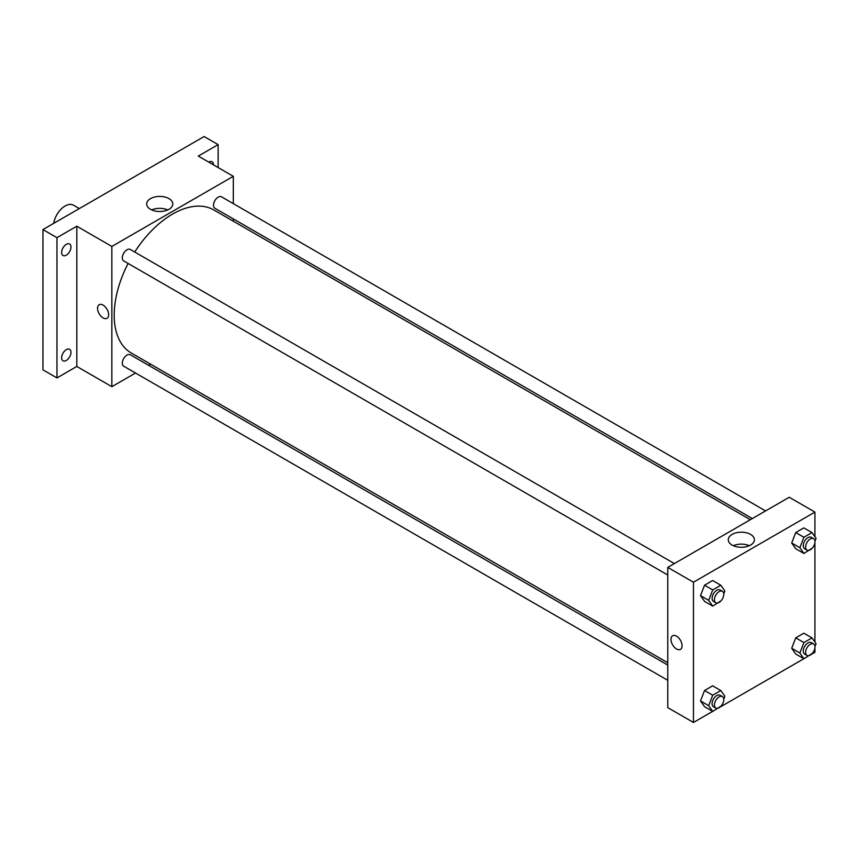 <?xml version="1.0" encoding="UTF-8"?>
<svg xmlns="http://www.w3.org/2000/svg" width="859" height="859" viewBox="0 0 859 859"><rect width="100%" height="100%" fill="white"/><g stroke="black" fill="none" stroke-linecap="round" stroke-linejoin="round"><path stroke-width="1.29" d="M79.318 208.576L73.402 205.161A16.514 9.535 120 0 0 61.773 208.49A16.514 9.535 120 0 0 53.698 223.372M135.518 373.021L111.853 386.69L76.816 366.46L56.962 377.917L42.95 369.832L42.95 229.578L204.12 136.527L218.132 144.623L218.132 167.548M150.733 364.237L148.736 365.397M66.304 360.447A6.604 3.812 -60 0 1 63.008 360.769A6.604 3.812 -60 0 1 61.988 355.476A6.604 3.812 -60 0 1 66.304 349.656A6.604 3.812 -60 0 1 69.611 349.323A6.604 3.812 -60 0 1 70.621 354.617A6.604 3.812 -60 0 1 66.304 360.447M66.304 255.144A6.604 3.812 -60 0 1 63.008 255.477A6.604 3.812 -60 0 1 61.988 250.184A6.604 3.812 -60 0 1 66.304 244.353A6.604 3.812 -60 0 1 69.611 244.031A6.604 3.812 -60 0 1 70.621 249.325A6.604 3.812 -60 0 1 66.304 255.144M76.816 366.46L76.816 226.207L56.962 237.675L42.95 229.578M56.962 377.917L56.962 237.675M111.853 386.69L111.853 246.436L76.816 226.207M111.853 246.436L233.315 176.31L198.279 156.08L218.132 144.623M150.497 209.295A13.068 7.548 180 0 1 146.674 203.959A13.068 7.548 180 0 1 159.742 196.41A13.068 7.548 180 0 1 172.809 203.959A13.068 7.548 180 0 1 164.735 210.927A13.068 7.548 180 0 1 150.497 209.295M208.748 162.126A6.604 3.812 -60 0 1 208.791 162.093A6.604 3.812 -60 0 1 212.087 161.771A6.604 3.812 -60 0 1 213.462 164.853M128.12 263.455A82.582 47.674 120 0 0 114.193 315.21A82.582 47.674 120 0 0 131.298 353.017L667.765 662.74M750.347 519.706L213.88 209.983A82.582 47.674 120 0 0 134.734 252.009M233.315 176.31L233.315 203.637M233.315 218.895L233.315 221.203M765.562 510.922L221.482 196.808A6.604 3.812 120 0 0 216.393 198.579A6.604 3.812 120 0 0 213.504 205.226A6.604 3.812 120 0 0 214.879 208.243L752.344 518.557M667.765 665.059L130.289 354.746A6.604 3.812 120 0 0 125.199 356.517A6.604 3.812 120 0 0 122.322 363.164A6.604 3.812 120 0 0 123.685 366.192L667.765 680.307M667.765 575.015L123.685 260.9A6.604 3.812 -60 0 1 123.685 253.265A6.604 3.812 -60 0 1 130.289 249.454L674.369 563.568M108.642 314.705A7.849 4.531 60 0 1 107.021 318.302A7.849 4.531 60 0 1 99.172 313.771A7.849 4.531 60 0 1 99.172 304.709A7.849 4.531 60 0 1 105.217 306.813A7.849 4.531 60 0 1 108.642 314.705M107.021 318.292A7.849 4.531 60 0 1 99.172 313.771A7.849 4.531 60 0 1 99.172 304.709M151.742 209.918A13.068 7.548 180 0 1 167.73 209.918M712.68 711.37L693.46 722.473L667.765 707.633L667.765 567.391L789.228 497.264L814.923 512.093L814.923 536.757M814.923 647.772L814.923 652.346L812.034 654.01M803.863 658.724L720.841 706.656M795.735 548.74L791.697 542.985L795.735 532.559L803.831 527.888L795.735 532.559L791.697 542.985L795.735 548.74L803.917 553.464L799.869 547.709L803.917 537.272L812.002 532.601L816.05 538.357L814.944 541.202M704.552 706.678L700.504 700.923L704.552 690.496L712.637 685.826L704.552 690.496L700.504 700.923L704.552 706.678L712.723 711.402L708.675 705.647L712.723 695.221L720.819 690.55L724.867 696.305L723.761 699.151M814.923 542.469L814.923 642.049M693.46 722.473L693.46 582.219L814.923 512.093M795.735 654.032L791.697 648.277L795.735 637.85L803.831 633.18L795.735 637.85L791.697 648.277L795.735 654.032L803.917 658.756L799.869 653.001L803.917 642.575L812.002 637.904L816.05 643.659L814.944 646.505M704.552 601.386L700.504 595.631L704.552 585.204L712.637 580.534L704.552 585.204L700.504 595.631L704.552 601.386L712.723 606.11L708.675 600.355L712.723 589.929L720.819 585.247L724.867 591.013L723.761 593.848M693.46 582.219L667.765 567.391M732.104 545.078A13.068 7.548 180 0 1 728.282 539.742A13.068 7.548 180 0 1 741.338 532.193A13.068 7.548 180 0 1 754.406 539.742A13.068 7.548 180 0 1 746.342 546.711A13.068 7.548 180 0 1 732.104 545.078M682.067 645.775A7.849 4.531 60 0 1 680.446 649.361A7.849 4.531 60 0 1 672.597 644.83A7.849 4.531 60 0 1 672.597 635.778A7.849 4.531 60 0 1 678.642 637.872A7.849 4.531 60 0 1 682.067 645.775M680.446 649.361A7.849 4.531 60 0 1 672.608 644.83A7.849 4.531 60 0 1 672.608 635.778M733.35 545.712A13.068 7.548 180 0 1 749.338 545.712M721.066 600.795L712.723 606.11M722.408 591.303L720.078 589.961A6.604 3.812 120 0 0 714.978 591.733A6.604 3.812 120 0 0 712.1 598.379A6.604 3.812 120 0 0 713.464 601.397L715.805 602.75A6.604 3.812 120 0 0 722.408 598.938A6.604 3.812 120 0 0 722.408 591.303A6.604 3.812 120 0 0 717.319 593.075A6.604 3.812 120 0 0 714.43 599.722A6.604 3.812 120 0 0 715.805 602.75M708.675 600.355L700.504 595.631M712.723 589.929L704.552 585.204M720.819 585.247L712.637 580.534M812.249 548.149L803.917 553.464M813.602 538.657L811.261 537.315A6.604 3.812 120 0 0 806.171 539.076A6.604 3.812 120 0 0 803.283 545.733A6.604 3.812 120 0 0 804.658 548.751L806.988 550.104A6.604 3.812 120 0 0 813.602 546.292A6.604 3.812 120 0 0 813.602 538.657A6.604 3.812 120 0 0 808.502 540.429A6.604 3.812 120 0 0 805.624 547.076A6.604 3.812 120 0 0 806.988 550.104M799.869 547.709L791.697 542.985M803.917 537.272L795.735 532.559M812.002 532.601L803.831 527.888M721.066 706.087L712.723 711.402M722.408 696.606L720.078 695.253A6.604 3.812 120 0 0 714.978 697.025A6.604 3.812 120 0 0 712.1 703.671A6.604 3.812 120 0 0 713.464 706.699L715.805 708.041A6.604 3.812 120 0 0 722.408 704.23A6.604 3.812 120 0 0 722.408 696.606A6.604 3.812 120 0 0 717.319 698.367A6.604 3.812 120 0 0 714.43 705.024A6.604 3.812 120 0 0 715.805 708.041M708.675 705.647L700.504 700.923M712.723 695.221L704.552 690.496M720.819 690.55L712.637 685.826M812.249 653.441L803.917 658.756M813.602 643.96L811.261 642.607A6.604 3.812 120 0 0 806.171 644.379A6.604 3.812 120 0 0 803.283 651.025A6.604 3.812 120 0 0 804.658 654.053L806.988 655.396A6.604 3.812 120 0 0 813.602 651.584A6.604 3.812 120 0 0 813.602 643.96A6.604 3.812 120 0 0 808.502 645.721A6.604 3.812 120 0 0 805.624 652.378A6.604 3.812 120 0 0 806.988 655.396M799.869 653.001L791.697 648.277M803.917 642.575L795.735 637.85M812.002 637.904L803.831 633.18"/></g></svg>
